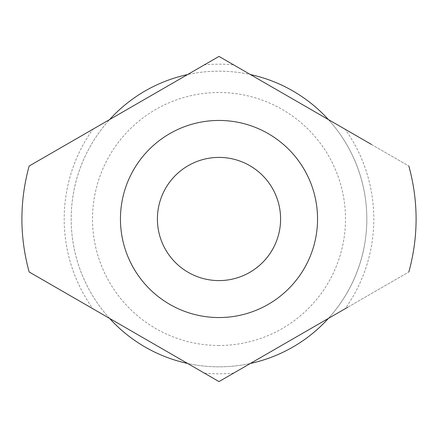 <?xml version="1.0" encoding="UTF-8"?>
<svg xmlns="http://www.w3.org/2000/svg" width="438" height="438" viewBox="0 0 438 438"><rect width="100%" height="100%" fill="white"/><g stroke="black" fill="none" stroke-linecap="round" stroke-linejoin="round"><path stroke-width="0.33" stroke-dasharray="2.19 1.64" d="M219 280.594A61.594 61.594 0 0 0 280.594 219A61.594 61.594 0 0 0 219 157.406A61.594 61.594 0 0 0 157.406 219A61.594 61.594 0 0 0 219 280.594M233.662 373.116A154.811 154.811 0 0 1 204.338 373.116L219 381.58L250.399 363.452A147.825 147.825 0 0 1 71.175 219A147.825 147.825 0 0 1 250.399 74.548L219 56.42L204.338 64.884A154.811 154.811 0 0 1 233.662 64.884L219 56.42L187.601 74.548A147.825 147.825 0 0 1 366.825 219A147.825 147.825 0 0 1 187.601 363.452L219 381.58M92.861 308.752L109.599 318.415A147.825 147.825 0 0 1 109.599 119.585L29.149 166.029A197.1 197.1 0 0 0 29.149 271.971L92.861 308.752A154.811 154.811 0 0 1 92.861 129.248M219 345.489A126.489 126.489 0 0 1 92.511 219A126.489 126.489 0 0 1 219 92.511A126.489 126.489 0 0 1 345.489 219A126.489 126.489 0 0 1 219 345.489M328.401 318.415L408.851 271.971A197.1 197.1 0 0 0 408.851 166.029L328.401 119.585A147.825 147.825 0 0 1 328.401 318.415L250.399 363.452M345.139 129.248L408.846 166.029A197.1 197.1 0 0 1 408.851 271.971L345.139 308.752A154.811 154.811 0 0 0 345.139 129.248L371.484 144.458M29.149 271.971A197.1 197.1 0 0 1 29.149 166.029M328.401 119.585L250.399 74.548M204.338 64.884L219 56.42M187.601 74.548L109.599 119.585M109.599 318.415L187.601 363.452"/><path stroke-width="0.66" d="M219 280.594A61.594 61.594 0 0 0 280.594 219A61.594 61.594 0 0 0 219 157.406A61.594 61.594 0 0 0 157.406 219A61.594 61.594 0 0 0 219 280.594M187.601 363.452A147.825 147.825 0 0 1 109.599 318.415M187.601 74.548A147.825 147.825 0 0 0 109.599 119.585M347.75 307.246L219 381.58L29.154 271.971C19.491 236.657 19.491 201.343 29.149 166.029L219 56.42L371.484 144.458M328.401 119.585A147.825 147.825 0 0 0 250.399 74.548M250.399 363.452A147.825 147.825 0 0 0 328.401 318.415M219 56.42L233.662 64.884M219 381.58L204.338 373.116M219 317.55A98.55 98.55 0 0 1 120.45 219A98.55 98.55 0 0 1 219 120.45A98.55 98.55 0 0 1 317.55 219A98.55 98.55 0 0 1 219 317.55M408.851 271.971C418.509 236.657 418.509 201.343 408.851 166.029"/></g></svg>

